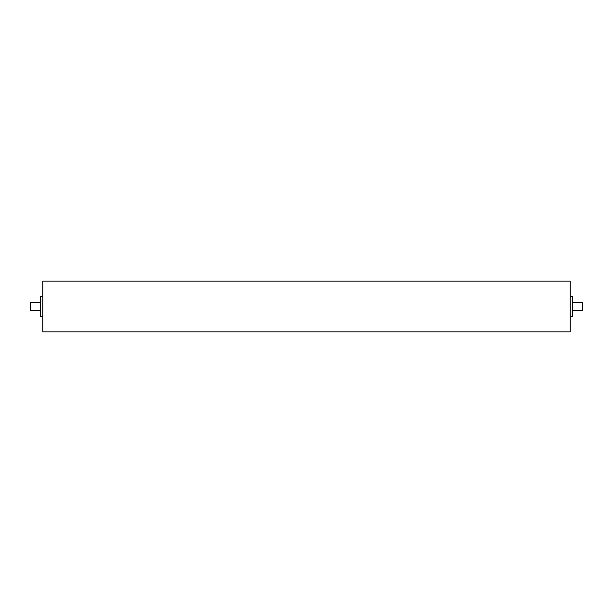 <?xml version="1.0" encoding="UTF-8"?>
<svg xmlns="http://www.w3.org/2000/svg" width="613" height="613" viewBox="0 0 613 613"><rect width="100%" height="100%" fill="white"/><g stroke="black" fill="none" stroke-linecap="round" stroke-linejoin="round"><path stroke-width="0.92" d="M42.818 306.5L42.818 331.855L570.182 331.855L570.182 281.145L42.818 281.145L42.818 306.5M42.818 296.355L40.282 296.355L40.282 316.645L42.818 316.645M570.182 316.645L572.718 316.645L572.718 296.355L570.182 296.355M40.282 302.447L30.65 302.447L30.65 310.553L40.282 310.553M572.718 310.553L582.35 310.553L582.35 302.447L572.718 302.447"/></g></svg>
